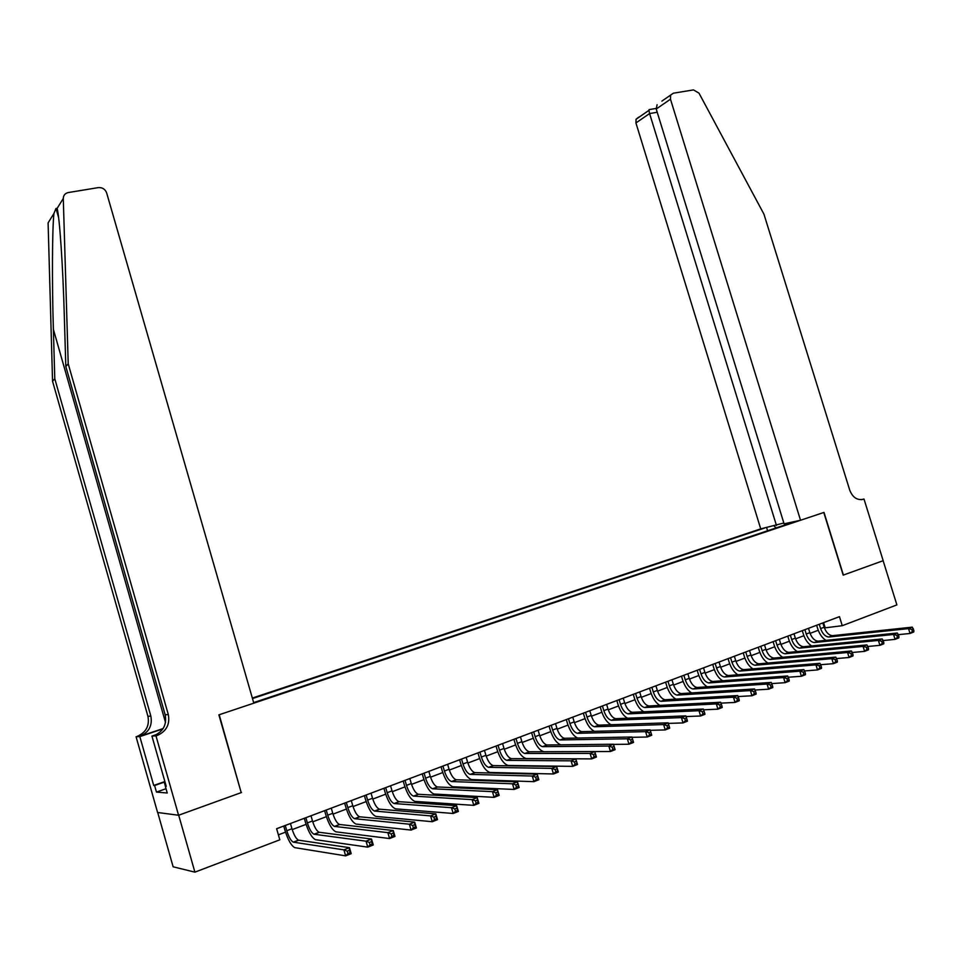 <?xml version="1.0" encoding="UTF-8"?>
<svg xmlns="http://www.w3.org/2000/svg" width="962" height="962" viewBox="0 0 962 962"><rect width="100%" height="100%" fill="white"/><g stroke="black" fill="none" stroke-linecap="round" stroke-linejoin="round"><path stroke-width="1.44" d="M783.838 523.015L760.726 528.872L252.333 698.063M157.708 812.505L173.136 866.798L194.901 872.149L279.822 839.814L276.623 828.727L839.465 616.654L842.255 625.697L896.885 604.906L883.128 560.714L843.193 575.132L823.785 512.481L219.204 714.742L241.161 792.484M253.643 702.609L796.187 521.2M764.778 527.994L252.477 698.568M241.522 792.508L178.691 815.211L194.901 872.149M824.398 627.933L842.255 625.697M278.391 834.836L285.522 832.142M292.22 829.605L306.084 824.35M312.758 821.825L326.371 816.666M333.02 814.141L346.392 809.066M353.03 806.553L366.161 801.587M372.787 799.073L385.678 794.179M392.292 791.678L404.954 786.88M411.544 784.379L423.977 779.677M430.555 777.176L442.76 772.558M449.326 770.069L461.315 765.524M467.869 763.046L479.653 758.573M486.171 756.108L497.751 751.719M504.256 749.254L515.632 744.937M522.125 742.484L533.297 738.251M539.778 735.798L550.745 731.637M557.202 729.184L567.989 725.095M574.434 722.654L585.028 718.638M591.45 716.209L601.863 712.265M608.273 709.836L618.494 705.964M624.891 703.535L634.944 699.735M641.317 697.318L651.19 693.566M657.551 691.161L667.255 687.481M673.592 685.076L683.14 681.469M689.465 679.076L698.833 675.516M705.134 673.123L714.357 669.636M720.646 667.255L729.701 663.828M735.966 661.447L744.865 658.068M751.118 655.699L759.872 652.392M766.101 650.023L774.699 646.765M780.928 644.408L789.369 641.209M795.574 638.852L803.883 635.714M810.064 633.369L818.241 630.266M823.568 622.642L825.119 627.669M790.223 522.498L790.018 523.268M776.13 527.91L774.097 525.986M767.58 530.771L766.606 527.597M789.718 523.364L789.646 522.619M819.263 624.266L820.598 628.583C822.51 633.778 825.228 636.603 828.775 637.024L908.513 628.619L912.229 627.152L832.683 635.641L829.112 637.012M822.835 622.919L824.169 627.236C826.069 632.419 828.799 635.233 832.346 635.666L832.683 635.641M825.949 640.355C822.245 637.986 819.516 634.162 817.772 628.907L816.642 625.252M913.9 630.819L913.299 628.871L911.808 629.449L912.409 631.397L913.9 630.819L913.744 632.01L910.028 633.477L898.304 634.667M912.409 631.397L910.028 633.477L908.513 628.619L911.808 629.449M913.299 628.871L912.229 627.152M164.947 781.781L164.189 781.95L164.863 781.493M165.404 786.243L164.189 781.95M800.528 520.262L670.478 99.206L656.216 109.007L784.09 523.821L800.528 520.262L824.001 512.409L843.397 575.06L883.188 560.69L863.996 499.037L861.038 499.687M661.88 101.13L673.328 93.218L693.506 89.899L699.001 93.158L763.936 214.141L849.735 490.163C852.657 497.462 857.166 500.493 863.239 499.29L863.996 499.037M776.454 525.468L649.591 113.552L635.93 122.944L636.05 119.264L638.744 117.123M760.726 528.872L635.93 122.944M670.586 95.406L670.478 99.206M649.554 109.536L648.941 110.353L649.591 113.552L657.214 112.265M657.094 104.726L656.216 109.007M68.218 363.804L65.813 366.486L64.298 315.512C62.963 266.69 59.572 216.715 57.119 208.393L55.988 208.453L53.944 213.48C52.213 228.631 51.948 282.407 53.379 329.317L54.786 378.739L150.842 716.089C152.561 725.54 148.978 732.262 140.091 736.231L136.075 736.748L157.588 812.493L178.571 815.247L241.209 792.616L218.879 714.85L253.812 703.174L106.65 192.893C105.147 189.117 102.369 187.35 98.304 187.614L68.35 192.532C65.103 193.29 63.42 195.274 63.288 198.485L68.218 363.804L168.302 714.538C170.106 724.374 166.402 731.361 157.215 735.485L155.988 735.894L178.571 815.247M54.786 378.739L52.549 381.217L147.944 716.341C149.651 725.745 146.092 732.407 137.253 736.351M157.215 735.485L154.136 735.617C163.275 731.517 166.955 724.59 165.175 714.814L65.813 366.486M53.944 213.48L48.1 222.859L52.549 381.217M155.988 735.894L151.936 736.074L166.246 786.339L165.332 786.267L166.137 785.99M166.017 788.72L156.457 792.087L167.244 793.001L165.332 786.267M156.457 792.087L154.581 785.509L153.716 785.449L139.827 736.591L136.075 736.748M151.936 736.074L156.89 734.415M163.107 728.571L140.091 736.231M162.879 728.907L139.827 736.591M153.716 785.449L164.658 781.625M164.237 782.142L154.581 785.509M804.893 629.677L806.228 634.03C808.14 639.261 810.846 642.099 814.369 642.544L893.554 634.475L897.305 633.008L818.313 641.149L814.706 642.532M808.501 628.318L809.836 632.659C811.748 637.878 814.465 640.716 817.989 641.161L818.313 641.149M811.663 645.923C807.936 643.542 805.194 639.682 803.414 634.343L802.284 630.663M898.953 636.7L898.352 634.74L896.837 635.329L897.45 637.289L898.953 636.7L898.821 637.89L895.069 639.369L883.14 640.536M897.45 637.289L895.069 639.369L893.554 634.475L896.837 635.329M898.352 634.74L897.305 633.008M790.355 635.16L791.69 639.526C793.602 644.793 796.308 647.654 799.807 648.123L878.402 640.415L882.202 638.924L803.787 646.704L800.131 648.111M793.999 633.778L795.346 638.155C797.257 643.398 799.963 646.26 803.462 646.729L803.787 646.704M797.221 651.563C793.482 649.158 790.704 645.249 788.912 639.826L787.77 636.135M883.825 642.652L883.224 640.68L881.697 641.281L882.31 643.253L883.825 642.652L883.729 643.843L879.929 645.334L867.796 646.476M882.31 643.253L879.929 645.334L878.402 640.415L881.697 641.281M883.224 640.68L882.202 638.924M775.649 640.692L776.995 645.093C778.919 650.384 781.613 653.282 785.076 653.763L863.07 646.416L866.918 644.913L789.105 652.332L785.401 653.751M779.34 639.309L780.687 643.698C782.599 648.977 785.305 651.863 788.768 652.356L789.105 652.332M782.635 657.262C778.859 654.857 776.057 650.889 774.23 645.382L773.099 641.654M868.53 648.677L867.916 646.692L866.365 647.294L866.99 649.278L868.53 648.677L868.458 649.855L864.61 651.37L852.26 652.489M866.99 649.278L864.61 651.37L863.07 646.416L866.365 647.294M867.916 646.692L866.918 644.913M760.786 646.296L762.144 650.721C764.056 656.048 766.738 658.958 770.177 659.475L847.558 652.501L851.454 650.973L774.254 658.032L770.514 659.463M764.513 644.889L765.872 649.314C767.796 654.629 770.478 657.539 773.917 658.044L774.254 658.032M767.868 663.022C764.081 660.617 761.255 656.601 759.403 650.997L758.248 647.246M853.029 654.773L852.416 652.777L850.853 653.39L851.478 655.387L853.029 654.773L852.993 655.952L849.097 657.491L836.543 658.561M851.478 655.387L849.097 657.491L847.558 652.501L850.853 653.39M852.416 652.777L851.454 650.973M745.754 651.959L747.113 656.409C749.037 661.772 751.707 664.706 755.122 665.247L831.853 658.657L835.798 657.106L759.222 663.78L755.447 665.235M749.53 650.54L750.889 654.978C752.813 660.329 755.483 663.263 758.898 663.792L759.222 663.78M752.957 668.867C749.133 666.45 746.284 662.385 744.396 656.673L743.241 652.909M837.361 660.942L836.736 658.934L835.16 659.559L835.774 661.567L837.361 660.942L837.337 662.121L833.393 663.672L820.634 664.706M835.774 661.567L833.393 663.672L831.853 658.657L835.16 659.559M836.736 658.934L835.798 657.106M730.543 657.695L731.914 662.169C733.85 667.556 736.507 670.526 739.886 671.079L815.956 664.886L819.949 663.323L744.035 669.6L740.211 671.067M734.367 656.252L735.726 660.726C737.662 666.101 740.319 669.071 743.71 669.612L744.035 669.6M737.866 674.771C734.03 672.342 731.144 668.229 729.22 662.409L728.066 658.621M821.488 667.183L820.863 665.163L819.263 665.8L819.889 667.82L821.488 667.183L821.5 668.362L817.508 669.937L804.533 670.935M819.889 667.82L817.508 669.937L815.956 664.886L819.263 665.8M820.863 665.163L819.949 663.323M715.175 663.479L716.546 667.989C718.482 673.412 721.127 676.406 724.482 676.983L799.867 671.187L803.907 669.6L728.667 675.492L724.795 676.971M719.035 662.024L720.406 666.522C722.33 671.933 724.987 674.927 728.354 675.504L728.667 675.492M722.618 680.747C718.746 678.33 715.836 674.146 713.876 668.217L712.722 664.405M805.422 673.508L804.797 671.476L803.174 672.113L803.799 674.146L805.422 673.508L805.459 674.675L801.418 676.274L788.227 677.224M803.799 674.146L801.418 676.274L799.867 671.187L803.174 672.113M804.797 671.476L803.907 669.6M699.614 669.348L700.997 673.869C702.933 679.328 705.567 682.359 708.898 682.948L783.573 677.573L787.662 675.973L713.119 681.445L709.21 682.948M703.523 667.868L704.905 672.39C706.842 677.837 709.475 680.856 712.806 681.457L713.119 681.445M707.202 686.796C703.306 684.379 700.36 680.146 698.352 674.085L697.197 670.261M789.153 679.918L788.527 677.861L786.892 678.511L787.517 680.555L789.153 679.918L789.225 681.072L785.136 682.683L771.728 683.585M787.517 680.555L785.136 682.683L783.573 677.573L786.892 678.511M788.527 677.861L787.662 675.973M683.886 675.276L685.269 679.821C687.217 685.317 689.826 688.371 693.133 688.984L767.075 684.042L771.223 682.419L697.402 687.469L693.434 688.984M687.842 673.785L689.225 678.33C691.161 683.814 693.782 686.856 697.089 687.469L697.402 687.469M691.606 692.917C687.686 690.512 684.703 686.219 682.659 680.026L681.493 676.178M772.678 686.399L772.053 684.331L770.394 684.98L771.031 687.048L772.678 686.399L772.799 687.553L768.65 689.177L755.026 690.031M771.031 687.048L768.65 689.177L767.075 684.042L770.394 684.98M772.053 684.331L771.223 682.419M667.977 681.264L669.36 685.846C671.308 691.377 673.917 694.456 677.176 695.105L750.372 690.584L754.569 688.936L681.493 693.566L677.488 695.093M671.969 679.761L673.352 684.343C675.3 689.85 677.909 692.929 681.18 693.566L681.493 693.566M675.853 699.121C671.885 696.728 668.867 692.363 666.774 686.038L665.608 682.154M756.012 692.953L755.374 690.884L753.691 691.546L754.328 693.614L756.012 692.953L756.156 694.107L751.959 695.754L738.107 696.548M754.328 693.614L751.959 695.754L750.372 690.584L753.691 691.546M755.374 690.884L754.569 688.936M651.875 687.337L653.27 691.943C655.218 697.51 657.804 700.613 661.038 701.286L733.465 697.209L737.71 695.538L665.403 699.723L661.351 701.286M655.916 685.81L657.311 690.415C659.259 695.971 661.856 699.073 665.091 699.735L665.403 699.723M659.908 705.399C655.916 703.03 652.849 698.604 650.709 692.111L649.53 688.215M739.117 699.602L738.491 697.522L736.784 698.184L737.421 700.276L739.117 699.602L739.297 700.745L735.052 702.416L720.983 703.138M737.421 700.276L735.052 702.416L733.465 697.209L736.784 698.184M738.491 697.522L737.71 695.538M635.593 693.47L636.988 698.111C638.936 703.703 641.51 706.842 644.72 707.539L716.341 703.919L720.634 702.236L649.122 705.964L645.021 707.539M639.682 691.931L641.077 696.56C643.025 702.152 645.61 705.278 648.821 705.964L649.122 705.964M643.806 711.76C639.766 709.427 636.652 704.93 634.463 698.268L633.273 694.336M722.017 706.336L721.38 704.232L719.66 704.905L720.297 707.01L722.017 706.336L722.234 707.467L717.929 709.162L703.631 709.812M720.297 707.01L717.929 709.162L716.341 703.919L719.66 704.905M721.38 704.232L720.634 702.236M619.107 699.675L620.514 704.352C622.462 709.98 625.023 713.155 628.198 713.864L698.989 710.714L703.342 709.006L632.647 712.277L628.487 713.864M623.244 698.123L624.651 702.777C626.599 708.405 629.172 711.567 632.347 712.277L632.647 712.277M627.525 718.205C623.448 715.908 620.274 711.339 618.013 704.485L616.834 700.54M704.701 713.143L704.064 711.038L702.32 711.724L702.957 713.84L704.701 713.143L704.954 714.285L700.589 715.993L686.062 716.57M702.957 713.84L700.589 715.993L698.989 710.714L702.32 711.724M704.064 711.038L703.342 709.006M602.428 705.964L603.835 710.653C605.795 716.329 608.345 719.528 611.471 720.273L681.421 717.604L685.834 715.872L615.969 718.662L611.772 720.273M606.613 704.388L608.032 709.078C609.992 714.73 612.541 717.929 615.68 718.662L615.969 718.662M611.062 724.735C606.95 722.498 603.715 717.856 601.382 710.786L600.192 706.805M687.157 720.057L686.519 717.929L684.752 718.614L685.389 720.742L687.157 720.057L687.445 721.175L683.032 722.919L668.277 723.4M685.389 720.742L683.032 722.919L681.421 717.604L684.752 718.614M686.519 717.929L685.834 715.872M585.557 712.325L586.976 717.051C588.936 722.751 591.462 725.985 594.564 726.755L663.624 724.578L668.097 722.823L599.098 725.132L594.853 726.755M589.79 710.726L591.209 715.439C593.169 721.139 595.706 724.362 598.809 725.12L599.098 725.132M594.444 731.336C590.271 729.208 586.964 724.482 584.547 717.147L583.345 713.155M669.396 727.044L668.746 724.903L666.955 725.613L667.604 727.753L669.396 727.044L669.708 728.162L665.247 729.93L650.264 730.314M667.604 727.753L665.247 729.93L663.624 724.578L666.955 725.613M668.746 724.903L668.097 722.823M568.482 718.758L569.901 723.508C571.873 729.256 574.374 732.515 577.44 733.309L645.598 731.637L650.12 729.869L651.743 735.245L647.222 737.024L632.01 737.313M572.763 717.135L574.182 721.885C576.154 727.621 578.667 730.879 581.733 731.661L650.12 729.869L650.733 731.974L648.929 732.683L649.578 734.848L651.394 734.126L650.733 731.974M577.669 738.046C573.424 736.05 570.045 731.228 567.508 723.592L566.305 719.576M649.578 734.848L647.222 737.024L645.598 731.637L648.929 732.683M651.394 734.126L651.743 735.245M551.19 725.264L552.621 730.05C554.593 735.834 557.082 739.129 560.1 739.946L627.332 738.792L631.914 737L633.549 742.411L628.968 744.227L613.528 744.396M555.531 723.628L556.962 728.414C558.934 734.186 561.423 737.469 564.453 738.287L631.914 737L632.503 739.141L630.663 739.862L631.312 742.027L633.152 741.305L632.503 739.141M560.786 744.841C556.457 743.073 552.946 738.167 550.264 730.122L549.049 726.082M631.312 742.027L628.968 744.227L627.332 738.792L630.663 739.862M633.152 741.305L633.549 742.411M533.706 731.866L535.137 736.676C537.109 742.496 539.586 745.827 542.556 746.668L608.826 746.043L613.479 744.227L615.115 749.675L610.461 751.514L594.793 751.562M538.095 730.206L539.526 735.016C541.498 740.824 543.975 744.143 546.969 744.985L613.479 744.227L614.021 746.392L612.157 747.125L612.806 749.314L614.67 748.58L614.021 746.392M544.035 751.731L543.951 751.719C539.478 750.456 535.762 745.454 532.804 736.724L531.589 732.659M612.806 749.314L610.461 751.514L608.826 746.043L612.157 747.125M614.67 748.58L615.115 749.675M515.993 738.527L517.436 743.373C519.408 749.23 521.861 752.597 524.807 753.474L590.067 753.402L594.781 751.55L596.428 757.046L591.714 758.898L526.202 758.549C521.789 757.25 518.097 752.2 515.139 743.41L513.924 739.309M520.442 736.856L521.873 741.69C523.857 747.546 526.31 750.901 529.268 751.767L594.781 751.55L595.286 753.751L593.398 754.497L594.059 756.697L595.947 755.952L595.286 753.751M594.059 756.697L591.714 758.898L590.067 753.402L593.398 754.497M595.947 755.952L596.428 757.046M498.063 745.285L499.506 750.168C501.491 756.06 503.932 759.463 506.83 760.353L571.067 760.846L575.841 758.97L577.489 764.501L572.727 766.377L508.237 765.475C503.884 764.117 500.228 759.018 497.258 750.18L496.031 746.055M502.573 743.59L504.016 748.46C505.988 754.34 508.429 757.731 511.339 758.633L575.841 758.97L576.31 761.207L574.398 761.952L575.06 764.177L576.972 763.419L576.31 761.207M575.06 764.177L572.727 766.377L571.067 760.846L574.398 761.952M576.972 763.419L577.489 764.501M479.918 752.128L481.373 757.034C483.357 762.974 485.774 766.401 488.624 767.327L551.803 768.385L556.649 766.498L558.309 772.065L553.475 773.965L490.043 772.474C485.75 771.079 482.13 765.932 479.16 757.022L477.934 752.873M484.475 750.408L485.93 755.302C487.914 761.231 490.331 764.658 493.193 765.584L556.649 766.498L557.07 768.758L555.134 769.516L555.808 771.752L557.744 770.983L557.07 768.758M555.808 771.752L553.475 773.965L551.803 768.385L555.134 769.516M557.744 770.983L558.309 772.065M461.544 759.042L462.999 763.984C464.983 769.961 467.388 773.436 470.19 774.386L532.287 776.033L537.193 774.121L538.864 779.725L533.958 781.661L471.62 779.569C467.4 778.126 463.804 772.931 460.822 763.96L459.595 759.788M466.161 757.31L467.616 762.241C469.6 768.205 472.005 771.668 474.819 772.618L537.193 774.121L537.578 776.406L535.618 777.188L536.279 779.436L538.251 778.655L537.578 776.406M536.279 779.436L533.958 781.661L532.287 776.033L535.618 777.188M538.251 778.655L538.864 779.725M442.941 766.053L444.408 771.031C446.392 777.043 448.773 780.555 451.527 781.541L512.505 783.789L517.472 781.841L519.143 787.493L514.177 789.453L452.958 786.76C448.821 785.269 445.25 780.002 442.267 770.983L441.029 766.774M447.619 764.297L449.074 769.263C451.07 775.264 453.439 778.763 456.216 779.749L517.472 781.841L517.821 784.174L515.824 784.956L516.498 787.217L518.494 786.435L517.821 784.174M516.498 787.217L514.177 789.453L512.505 783.789L515.824 784.956M518.494 786.435L519.143 787.493M424.098 773.159L425.577 778.162C427.561 784.222 429.918 787.758 432.623 788.78L492.436 791.654L497.486 789.682L499.158 795.37L494.119 797.354L434.066 794.023C429.99 792.496 426.467 787.181 423.484 778.09L422.234 773.857M428.836 771.368L430.303 776.37C432.299 782.419 434.656 785.954 437.373 786.964L497.486 789.682L497.787 792.039L495.767 792.832L496.44 795.117L498.46 794.323L497.787 792.039M496.44 795.117L494.119 797.354L492.436 791.654L495.767 792.832M498.46 794.323L499.158 795.37M405.026 780.338L406.493 785.377C408.489 791.486 410.822 795.057 413.492 796.115L472.101 799.626L477.212 797.618L478.908 803.342L473.797 805.362L414.935 801.394C410.93 799.807 407.443 794.444 404.449 785.293L403.198 781.024M409.812 778.535L411.291 783.561C413.287 789.658 415.62 793.229 418.29 794.275L477.212 797.618L477.477 800.011L475.42 800.817L476.106 803.114L478.15 802.308L477.477 800.011M476.106 803.114L473.797 805.362L472.101 799.626L475.42 800.817M478.15 802.308L478.908 803.342M385.702 787.625L387.181 792.688C389.177 798.845 391.486 802.452 394.095 803.535L451.479 807.707L456.661 805.675L458.357 811.447L453.186 813.479L395.562 808.85C391.63 807.226 388.179 801.791 385.185 792.58L383.922 788.287M390.56 785.798L392.039 790.86C394.035 796.993 396.344 800.6 398.965 801.671L456.661 805.675L456.878 808.104L454.798 808.922L455.483 811.231L457.563 810.413L456.878 808.104M455.483 811.231L453.186 813.479L451.479 807.707L454.798 808.922M457.563 810.413L458.357 811.447M366.137 794.997L367.616 800.095C369.624 806.288 371.897 809.944 374.458 811.062L430.567 815.896L435.822 813.84L437.53 819.648L432.275 821.716L375.926 816.413C372.078 814.73 368.662 809.246 365.656 799.963L364.406 795.646M371.043 793.145L372.534 798.244C374.531 804.412 376.815 808.068 379.389 809.174L435.822 813.84L435.99 816.305L433.886 817.135L434.571 819.468L436.676 818.638L435.99 816.305M434.571 819.468L432.275 821.716L430.567 815.896L433.886 817.135M436.676 818.638L437.53 819.648M346.308 802.464L347.799 807.599C349.807 813.84 352.056 817.532 354.569 818.686L409.367 824.206L414.694 822.113L416.402 827.969L411.075 830.074L356.048 824.073C352.272 822.33 348.893 816.786 345.887 807.443L344.624 803.102M351.286 800.588L352.777 805.723C354.786 811.94 357.046 815.62 359.56 816.774L414.694 822.113L414.814 824.626L412.674 825.456L413.371 827.813L415.5 826.971L414.814 824.626M413.371 827.813L411.075 830.074L409.367 824.206L412.674 825.456M415.5 826.971L416.402 827.969M326.226 810.028L327.729 815.211C329.738 821.488 331.962 825.216 334.415 826.406L387.854 832.635L393.266 830.519L394.985 836.411L389.574 838.539L335.894 831.829C332.215 830.038 328.872 824.434 325.865 815.018L324.603 810.653M331.277 808.128L332.768 813.299C334.776 819.564 337.013 823.28 339.478 824.47L393.266 830.519L393.338 833.056L391.173 833.91L391.859 836.279L394.023 835.425L393.338 833.056M391.859 836.279L389.574 838.539L387.854 832.635L391.173 833.91M394.023 835.425L394.985 836.411M305.88 817.7L307.383 822.907C309.391 829.232 311.592 833.008 313.985 834.222L366.041 841.185L371.524 839.032L373.256 844.973L367.773 847.137L315.488 839.682C311.892 837.842 308.586 832.178 305.579 822.702L304.305 818.289M310.991 815.776L312.494 820.971C314.502 827.284 316.714 831.048 319.119 832.262L371.524 839.032L371.548 841.618L369.348 842.471L370.045 844.864L372.234 843.999L371.548 841.618M370.045 844.864L367.773 847.137L366.041 841.185L369.348 842.471M372.234 843.999L373.256 844.973M285.269 825.468L286.784 830.711C288.792 837.072 290.969 840.896 293.302 842.159L343.903 849.855L349.471 847.678L351.202 853.667L345.647 855.855L294.805 847.642C291.294 845.754 288.035 840.03 285.017 830.471L283.742 826.045M290.452 823.52L291.955 828.751C293.963 835.1 296.152 838.912 298.497 840.163L349.471 847.678L349.434 850.3L347.21 851.166L347.907 853.571L350.132 852.693L349.434 850.3M347.907 853.571L345.647 855.855L343.903 849.855L347.21 851.166M350.132 852.693L351.202 853.667M824.169 627.236L820.598 628.583M861.627 499.651L863.239 499.29M53.379 329.317L165.512 722.486M150.842 716.089L147.944 716.341M165.175 714.814L168.302 714.538M63.288 198.485L57.119 208.393M809.836 632.659L806.228 634.03M795.346 638.155L791.69 639.526M780.687 643.698L776.995 645.093M765.872 649.314L762.144 650.721M750.889 654.978L747.113 656.409M735.726 660.726L731.914 662.169M720.406 666.522L716.546 667.989M704.905 672.39L700.997 673.869M689.225 678.33L685.269 679.821M673.352 684.343L669.36 685.846M657.311 690.415L653.27 691.943M641.077 696.56L636.988 698.111M624.651 702.777L620.514 704.352M608.032 709.078L603.835 710.653M591.209 715.439L586.976 717.051M574.182 721.885L569.901 723.508M582.022 731.673L577.717 733.321M556.962 728.414L552.621 730.05M564.742 738.287L560.389 739.958M539.526 735.016L535.137 736.676M547.246 744.997L542.845 746.68M521.873 741.69L517.436 743.373M529.533 751.779L525.072 753.486M504.016 748.46L499.506 750.168M511.616 758.645L507.094 760.377M485.93 755.302L481.373 757.034M493.458 765.596L488.888 767.351M467.616 762.241L462.999 763.984M475.084 772.642L470.454 774.41M449.074 769.263L444.408 771.031M456.469 779.773L451.779 781.565M430.303 776.37L425.577 778.162M437.626 786.988L432.876 788.816M411.291 783.561L406.493 785.377M418.542 794.299L413.732 796.151M392.039 790.86L387.181 792.688M399.206 801.707L394.336 803.571M372.534 798.244L367.616 800.095M379.629 809.21L374.699 811.098M352.777 805.723L347.799 807.599M359.8 816.81L354.798 818.722M332.768 813.299L327.729 815.211M339.706 824.506L334.632 826.454M312.494 820.971L307.383 822.907M319.336 832.31L314.213 834.27M291.955 828.751L286.784 830.711M298.713 840.211L293.506 842.207M832.346 635.666L828.775 637.024M636.05 119.264L648.941 110.353M656.084 108.441L649.073 109.62M55.988 208.453L58.598 217.568M817.989 641.161L814.369 642.544M803.462 646.729L799.807 648.123M788.768 652.356L785.076 653.763M773.917 658.044L770.177 659.475M758.898 663.792L755.122 665.247M743.71 669.612L739.886 671.079M728.354 675.504L724.482 676.983M712.806 681.457L708.898 682.948M697.089 687.469L693.133 688.984M681.18 693.566L677.176 695.105M665.091 699.735L661.038 701.286M648.821 705.964L644.72 707.539M632.347 712.277L628.198 713.864M615.68 718.662L611.471 720.273M598.809 725.12L594.564 726.755M581.733 731.661L577.44 733.309M564.453 738.287L560.1 739.946M546.969 744.985L542.556 746.668M529.268 751.767L524.807 753.474M511.339 758.633L506.83 760.353M493.193 765.584L488.624 767.327M474.819 772.618L470.19 774.386M456.216 779.749L451.527 781.541M437.373 786.964L432.623 788.78M418.29 794.275L413.492 796.115M398.965 801.671L394.095 803.535M379.389 809.174L374.458 811.062M359.56 816.774L354.569 818.686M339.478 824.47L334.415 826.406M319.119 832.262L313.985 834.222M298.497 840.163L293.302 842.159"/></g></svg>
